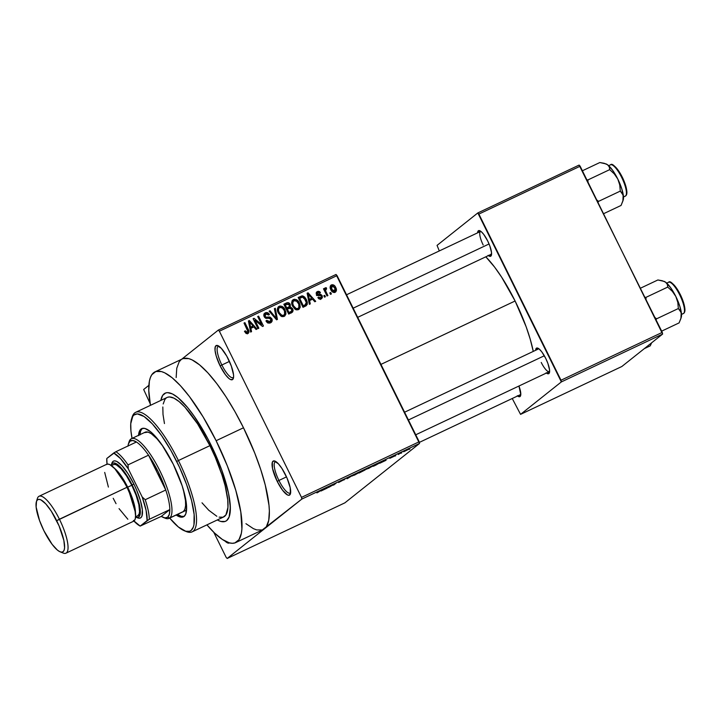 <?xml version="1.0" encoding="UTF-8"?>
<svg xmlns="http://www.w3.org/2000/svg" width="721" height="721" viewBox="0 0 721 721"><rect width="100%" height="100%" fill="white"/><g stroke="black" fill="none" stroke-linecap="round" stroke-linejoin="round"><path stroke-width="1.08" d="M221.861 364.997A17.313 4.741 -115.3 0 0 233.577 377.191A17.313 4.741 64.7 0 1 233.054 377.624A17.313 4.741 64.7 0 1 221.861 364.997L229.431 361.41L221.861 364.997A17.313 4.741 64.7 0 1 218.265 346.314A17.313 4.741 64.7 0 1 218.923 346.188A17.313 4.741 -115.3 0 0 221.861 364.997L220.139 365.917L221.861 364.997M228.44 359.319A18.881 5.173 64.7 0 1 233.352 378.354A18.881 5.173 64.7 0 1 220.139 365.917L225.484 374.749L228.927 378.498L230.423 379.489L232.64 379.516L233.595 376.966L233.541 374.83L231.315 366.034L226.727 356.084L221.32 348.333L216.904 345.395L215.291 346.684L215.038 350.397L216.201 355.967L220.139 365.917A18.881 5.173 64.7 0 1 217.886 345.62A18.881 5.173 64.7 0 1 228.44 359.319M278.928 480.465A17.313 4.741 -115.3 0 0 290.644 492.659A17.313 4.741 64.7 0 1 290.121 493.092A17.313 4.741 64.7 0 1 278.928 480.465L286.498 476.887L278.928 480.465A17.313 4.741 64.7 0 1 275.332 461.791A17.313 4.741 64.7 0 1 275.999 461.656A17.313 4.741 -115.3 0 0 278.928 480.465L277.215 481.385L278.928 480.465M285.507 474.788A18.881 5.173 64.7 0 1 290.428 493.822A18.881 5.173 64.7 0 1 277.215 481.385L282.551 490.217L287.49 494.957L288.742 495.3L290.356 494.02L290.202 487.702L287.057 478.149L281.992 468.569L278.387 463.801L273.98 460.872L272.358 462.152L272.52 468.47L277.215 481.385A18.881 5.173 64.7 0 1 274.953 461.089A18.881 5.173 64.7 0 1 285.507 474.788M229.485 542.895A18.881 5.173 64.7 0 1 225.006 541.056L227.34 542.814L229.566 542.832M517.29 395.748L520.075 396.514L520.787 394.603L518.94 386.023A14.168 3.875 64.7 0 1 520.607 395.64A14.168 3.875 64.7 0 1 517.579 395.982M488.072 255.369L490.857 256.135L491.533 252.62L489.865 246.023L487.702 240.985A14.168 3.875 64.7 0 1 491.389 255.261A14.168 3.875 64.7 0 1 488.36 255.604M541.237 362.456A12.59 3.443 -115.3 0 0 549.627 371.477A12.59 3.443 64.7 0 1 549.384 371.639A12.59 3.443 64.7 0 1 541.237 362.456M546.112 372.82L548.897 373.577L549.573 370.062L547.906 363.465L545.743 358.427A14.168 3.875 64.7 0 1 549.438 372.712A14.168 3.875 64.7 0 1 546.41 373.045M210.938 444.83A70.82 19.395 64.7 0 1 225.637 521.238A70.82 19.395 64.7 0 1 217.327 519.949L218.364 520.49L217.327 519.949A70.82 19.395 64.7 0 0 225.637 521.238A70.82 19.395 64.7 0 0 210.938 444.83L221.735 470.029L228.53 493.263L230.062 503.024L230.269 511.018L229.134 516.948L226.7 520.58L225.024 521.481L220.833 521.445L218.364 520.49L220.833 521.445L225.024 521.481L226.7 520.58L229.134 516.948L230.332 507.26L228.53 493.263L221.735 470.029L216.751 457.438L207.792 438.683L210.938 444.83A70.82 19.395 64.7 0 0 165.127 393.179A70.82 19.395 64.7 0 1 210.938 444.83M245.951 523.698L253.395 528.646L256.694 529.917L262.273 529.98L301.838 499.067L419.541 443.451L344.872 502.852L227.178 558.469L264.508 528.763L266.346 526.745L268.735 520.337L269.357 511.009L268.996 505.358L265.274 485.125L260.732 469.551L254.72 453.013L243.491 427.778A94.424 25.857 -115.3 0 0 182.413 358.896L155.042 371.838A94.424 25.857 64.7 0 1 216.12 440.711L243.491 427.778L234.947 411.61L225.934 396.694L216.796 383.617L207.891 372.865L199.555 364.853L192.11 359.905L188.812 358.634L183.224 358.571M235.722 542.589A94.424 25.857 64.7 0 1 206.927 524.861L214.507 532.99L222.429 539.497L229.323 542.85L232.288 543.292L234.902 542.913L238.975 539.678L241.364 533.27L241.895 528.953L240.814 512.054L235.821 490.433L227.349 465.946L216.12 440.711A94.424 25.857 64.7 0 1 235.722 542.589L263.093 529.656A94.424 25.857 -115.3 0 0 264.508 528.763L227.178 558.469L344.872 502.852L419.541 443.451L301.838 499.067L301.495 497.382L419.189 441.766L419.541 443.451L336.022 274.467L218.328 330.083L336.022 274.467L337.058 275.602L219.364 331.218L218.328 330.083L181.656 359.256L218.328 330.083L219.364 331.218L301.495 497.382L419.189 441.766L337.058 275.602L219.364 331.218L301.495 497.382L301.838 499.067L264.508 528.763A94.424 25.857 -115.3 0 0 243.491 427.778L216.12 440.711L203.106 416.891L189.425 396.55L180.52 385.798L172.184 377.786L164.739 372.838L161.441 371.567L155.853 371.504L151.789 374.74L150.383 377.561L149.4 381.148L148.778 390.476L150.446 405.337A94.424 25.857 64.7 0 1 155.042 371.838M515.1 300.999A72.397 19.818 -115.3 0 0 485.81 256.811L494.633 267.14L501.636 277.17L515.1 300.999L380.94 364.393L515.1 300.999L526.141 326.748L530.205 339.122L533.261 351.406A72.397 19.818 -115.3 0 0 515.1 300.999M491.578 254.035A12.59 3.443 64.7 0 1 491.343 254.198L357.697 317.348M520.796 394.414A12.59 3.443 64.7 0 1 520.553 394.576L419.325 442.406M143.659 389.484L148.877 385.338L143.659 389.484L150.139 403.562L143.659 389.484M408.744 449.273L403.661 451.779L408.942 449.039M398.262 454.509L401.822 452.283L398.262 454.509M394.072 456.321L389.836 458.322L394.171 456.213M375.929 465.063L380.751 462.224L375.803 464.342L373.379 466.271L380.454 462.531L375.803 464.342L373.379 466.271L375.929 465.063M365.98 469.182L361.491 471.101L359.076 473.03L365.132 469.939L365.79 469.128L361.491 471.101L359.076 473.03L366.079 469.065M347.792 478.356L352.948 475.139L347.594 478.356L347.684 477.626L346.783 478.059L346.945 478.762L352.948 475.139L347.594 478.356L347.684 477.626L346.783 478.059L346.945 478.762L347.792 478.356M329.209 487.135L336.238 483.034L333.426 484.99L330.759 485.63L328.343 487.549L331.146 485.593L333.814 484.963L336.238 483.034L333.426 484.99L330.759 485.63L329.209 487.135M316.934 492.894L322.548 489.505L316.997 492.677M321.917 490.586L327.343 488.018L326.983 487.405L320.998 491.019L327.343 488.018L326.983 487.405L321.917 490.586M344.999 479.123L338.6 482.502L345.107 478.987M359.031 472.661L352.118 476.004L359.301 472.354M373.343 465.892L366.421 469.245L373.613 465.595M380.634 462.837L386.068 460.268L385.708 459.665L379.724 463.27L386.068 460.268L385.708 459.665L380.634 462.837M395.775 455.69L394.901 456.096L395.775 455.69M401.741 452.869L400.876 453.275L401.741 452.869M409.961 448.985L409.086 449.399L409.961 448.985M330.687 292.51L331.381 293.925L330.515 294.33L329.812 292.924L330.687 292.51L329.812 292.924L330.515 294.33L331.381 293.925L330.687 292.51L329.912 293.123L330.687 292.51M325.333 287.778L324.153 290.157L324.919 289.545L324.36 288.4L323.486 288.815L327.028 295.98L327.902 295.565L326.063 291.852L325.288 292.465L326.063 291.852L327.902 295.565L327.028 295.98L323.486 288.815L324.36 288.4L324.919 289.545L325.135 287.913L326.352 287.769L326.604 288.914L325.459 289.887L326.063 291.852L325.504 290.311L326.604 288.914L326.352 287.769L325.18 287.877M324.711 295.34L325.414 296.746L324.54 297.151L323.846 295.745L324.711 295.34L323.846 295.745L324.54 297.151L325.414 296.746L324.711 295.34L323.945 295.952L324.711 295.34M319.277 298.981L320.683 297.872L318.673 297.088L317.862 297.62L321.133 298.927L322.089 295.61L321.314 296.232L322.089 295.61L322.278 296.07L322.359 297.53L321.548 298.683L320.214 299.17L318.7 298.602L317.862 297.62L318.673 297.088L320.412 297.971L321.404 296.448L320.701 295.646L317.033 295.25L316.195 293.636L316.708 292.005L318.267 291.284L319.547 291.599L320.448 292.609L319.646 293.15L317.961 292.528L317.366 294.096L320.719 294.294L322.089 295.61L317.844 294.393L317.267 293.934L317.961 292.528L319.646 293.15L320.448 292.609L316.889 291.843M309.57 300.594L310.273 303.892L309.363 304.325L307.137 293.222L308.056 292.789L315.708 301.333L314.798 301.757L312.59 299.17L309.57 300.594L312.59 299.17L314.798 301.757L315.708 301.333L308.056 292.789L307.137 293.222L309.363 304.325L310.273 303.892L309.57 300.594L308.75 301.252L309.57 300.594M298.873 307.579L300.224 306.948L299.341 302.991L298.566 303.613L299.341 302.991C298.143 300.188 296.187 299.026 293.483 299.512L292.402 300.369L293.483 299.512C291.374 301.324 291.113 303.586 292.681 306.29L295.213 309.264L298.476 309.624L296.818 309.895L294.808 308.985L291.969 304.487L291.726 302.117L292.438 300.324L294.366 299.251L296.277 299.594L298.35 301.369L299.927 304.424L300.161 307.362L299.071 309.264M284.561 314.338L285.922 313.707L285.029 309.751L284.263 310.372L285.029 309.751C283.831 306.948 281.884 305.794 279.18 306.272L278.099 307.128L279.18 306.272C277.071 308.083 276.801 310.345 278.378 313.049L280.902 316.023L284.173 316.393L282.506 316.654L280.505 315.744L277.657 311.256L277.423 308.876L278.135 307.083L280.054 306.01L281.965 306.353L284.038 308.128L285.759 311.679L285.858 314.122L284.768 316.023M247.862 333.544C249.187 332.426 249.304 331.011 248.204 329.317L247.429 329.939L248.204 329.317L244.897 322.629L244.022 323.044L247.898 331.191L246.023 333.417L247.33 332.372L245.266 330.822L244.455 331.363L246.149 333.499L247.862 333.544L246.149 333.499L244.455 331.363L245.266 330.822L246.816 332.462L247.916 331.543L244.022 323.044L244.897 322.629L248.682 330.443L248.925 332.219L248.285 333.291M250.845 328.343L251.548 331.642L250.638 332.075L248.412 320.962L249.331 320.53L256.982 329.073L256.072 329.506L253.864 326.919L250.845 328.343L253.864 326.919L256.072 329.506L256.982 329.073L249.331 320.53L248.412 320.962L250.638 332.075L251.548 331.642L250.845 328.343L250.025 329.001L250.845 328.343M254.955 320.304L258.848 328.199L257.983 328.605L253.107 318.745L254.035 318.312L261.615 324.477L257.712 316.573L258.578 316.159L263.453 326.018L262.516 326.46L254.955 320.304L262.516 326.46L263.453 326.018L258.578 316.159L257.712 316.573L261.615 324.477L254.035 318.312L253.107 318.745L257.983 328.605L258.848 328.199L254.955 320.304L254.18 320.917L254.955 320.304M268.032 322.954L270.014 321.656L266.788 320.34L265.977 320.881C267.004 322.873 268.518 323.522 270.51 322.846C272.159 321.917 272.592 320.53 271.808 318.7L271.033 319.322L271.808 318.7L272.087 321.115L270.51 322.846L267.87 322.873L266.148 321.187L266.788 320.34L268.149 321.701L269.798 321.746L270.889 320.962L271.087 319.493L270.005 318.24L266.256 318.349L264.832 317.573L263.985 316.14L263.994 314.167L265.625 312.689L267.716 312.743L269.429 314.509L268.618 315.05L267.5 313.878L265.95 313.941L264.913 315.095L265.238 316.555L266.283 317.276L270.105 317.105L271.808 318.7L269.33 316.979L265.869 317.177L265.094 316.303L265.95 313.941L268.618 315.05L269.429 314.509C268.482 312.743 267.13 312.175 265.355 312.806L264.724 313.193M275.296 308.264L277.432 319.412L276.576 319.818L269.122 311.184L270.024 310.751L276.386 318.493L274.386 308.696L275.296 308.264L274.386 308.696L276.386 318.493L270.024 310.751L269.122 311.184L276.576 319.818L277.432 319.412L275.296 308.264L274.431 308.949L275.296 308.264M292.627 308.66L293.096 310.481L292.636 311.923L288.706 314.086L283.84 304.226L287.039 302.748L288.616 302.775L290.293 304.595L290.248 306.804L292.627 308.66L290.248 306.804L290.166 304.298C289.301 302.748 288.094 302.297 286.543 302.946L283.84 304.226L288.706 314.086L292.248 312.301L292.627 308.66L291.852 309.282L292.627 308.66M306.398 299.575L307.344 302.396L307.191 304.577L303.018 307.326L298.143 297.467L302.793 295.907L304.695 297.079L306.398 299.575L302.054 295.844L298.143 297.467L303.018 307.326L306.38 305.623L306.398 299.575L305.632 300.197L306.398 299.575M331.444 284.894L330.633 285.534L331.444 284.894C329.903 286.174 329.704 287.796 330.858 289.752C331.705 291.834 333.129 292.69 335.112 292.311C336.671 291.005 336.851 289.355 335.671 287.382L334.895 287.994L335.671 287.382L336.356 290.761L335.68 291.942L334.129 292.537L331.57 290.951L330.128 287.093L330.885 285.264L332.751 284.705L334.418 285.579L335.671 287.382C334.814 285.336 333.408 284.507 331.444 284.894L330.993 285.165M213.74 532.242L226.142 557.333L213.74 532.242M180.998 359.788L179.159 361.807L176.771 368.215L176.149 377.543M227.178 558.469L226.142 557.333L227.178 558.469M621.835 366.511L520.562 414.368L561.353 381.914L662.626 334.066L621.835 366.511L662.626 334.066L580.153 166.209L478.879 214.065L561.001 380.228L662.275 332.381L662.626 334.066L561.353 381.914L520.562 414.368L512.243 398.506L520.562 414.368L621.835 366.511M437.052 245.383L477.834 212.929L579.107 165.082L662.275 332.381L561.001 380.228L561.353 381.914L477.834 212.929L478.879 214.065L580.153 166.209L579.107 165.082L477.834 212.929L437.052 245.383L439.305 250.935L437.052 245.383M545.743 358.427L541.741 351.803L539.155 348.991L536.37 348.225L535.649 350.28A14.168 3.875 64.7 0 1 537.83 348.153A14.168 3.875 64.7 0 1 545.743 358.427M487.702 240.985L483.701 234.361L481.114 231.549L478.329 230.783L477.608 232.838A14.168 3.875 64.7 0 1 479.789 230.711A14.168 3.875 64.7 0 1 487.702 240.985M404.58 412.214L538.623 348.874A12.59 3.443 64.7 0 1 538.902 348.793M483.196 245.014A12.59 3.443 64.7 0 1 480.583 231.432A12.59 3.443 64.7 0 1 480.862 231.351A12.59 3.443 -115.3 0 0 483.196 245.014M160.846 400.416L162.685 395.36L165.74 392.936L167.696 392.648L172.4 393.927L177.979 397.641L187.541 407.446L194.337 416.423L207.792 438.683L194.337 416.423L187.541 407.446L177.979 397.641L172.4 393.927L167.696 392.648L165.74 392.936L162.685 395.36L160.846 400.416A70.82 19.395 64.7 0 1 165.127 393.179A70.82 19.395 64.7 0 0 160.846 400.416M247.429 333.697L247.33 332.372M246.041 333.426L247.546 332.237M247.339 333.877L247.483 332.129M248.466 321.224L249.331 320.53L248.466 321.224M252.287 326.478L253.035 327.307L252.287 326.478M251.611 327.01L249.799 327.866L251.611 327.01M250.575 327.055L249.971 323.801L249.115 324.477L249.971 323.801L249.448 321.746L248.691 322.341L249.448 321.746L252.999 325.91L249.763 327.695L252.999 325.91L249.448 321.746L250.575 327.055M253.215 318.961L254.035 318.312L253.215 318.961M260.84 325.099L261.615 324.477L260.84 325.099M257.812 316.78L258.578 316.159L257.812 316.78M261.002 324.964L261.227 325.414L261.002 324.964M265.355 312.806L264.274 313.662L265.355 312.806C263.832 313.689 263.444 314.987 264.21 316.681L270.943 319.133L270.014 321.656L268.636 322.756L270.014 321.656M264.165 313.824L266.274 313.815M263.85 315.564L265.95 313.941M264.328 316.907L265.094 316.303L264.328 316.907M265.076 317.799L265.869 317.177L265.076 317.799M266.067 318.303L267.563 317.186L266.184 318.285L267.942 318.078L269.33 316.979L267.942 318.078L268.672 318.195M270.51 322.846L271.168 322.449M270.799 321.079L270.402 322.891M270.474 322.774L270.79 320.989M270.708 322.215L270.808 321.611M268.717 318.204L265.761 318.349M266.337 313.842L263.967 313.905M269.257 322.341L268.798 322.666M268.636 322.756L267.716 322.981M269.275 311.355L270.024 310.751L269.275 311.355M274.656 317.591L275.269 317.096L274.656 317.591M275.819 318.934L276.386 318.493L275.819 318.934M279.18 306.272L278.594 306.632M280.37 307.362L278.009 307.281L280.154 307.281M284.173 316.393L285.922 313.707L284.534 314.807L283.984 316.465M284.029 316.402L284.561 314.302M282.794 315.942L281.56 316.537M277.342 309.498L278.054 308.696M279.252 312.653C277.982 310.58 278.144 308.831 279.748 307.425L282.677 308.083L284.146 310.138C285.345 312.166 285.165 313.869 283.596 315.239L282.208 316.339L283.596 315.239C281.587 315.6 280.136 314.735 279.252 312.653L278.486 313.265L279.252 312.653L281.92 315.329L283.596 315.239L284.588 314.284L284.453 310.805L282.028 307.597L280.118 307.29L278.721 308.399L278.495 310.553L279.252 312.653M277.378 309.426L279.748 307.425M281.812 316.483L283.596 315.239M287.715 304.145L286.174 303.73L284.02 304.586L286.543 302.946L285.165 304.046L287.445 303.983M289.391 304.911L290.166 304.298L289.391 304.911M287.733 307.813L289.238 306.614L285.958 308.525L286.733 307.912L285.282 304.965L286.796 304.253L289.373 304.866L289.238 306.614L288.364 307.137L289.139 306.695L288.86 307.903L290.248 306.804L288.86 307.903L289.554 308.038M290.86 311.652L289.472 312.752L290.86 311.652L289.013 312.526L287.3 309.066L286.534 309.679L289.779 307.966L291.284 308.399L291.852 310.886L288.238 313.139L289.013 312.526L287.3 309.066L289.022 308.255L291.762 309.084L291.401 312.815M291.257 313.022L291.654 310.958M289.626 308.065L288.86 307.903L289.13 306.659M290.221 312.292L289.698 312.635M289.472 312.752L290.311 312.202M287.76 307.795L287.21 308.128M286.985 308.246L288.364 307.137L286.985 308.246M289.238 306.614L289.545 305.316L288.427 303.911L285.282 304.965L284.507 305.587L285.282 304.965L286.733 307.912L288.364 307.137M293.483 299.512L292.897 299.873M292.293 300.531L294.465 300.513M298.476 309.624L300.224 306.948L298.845 308.047L298.296 309.706M298.332 309.642L298.873 307.534M294.682 300.603L292.104 300.612M297.097 309.183L295.862 309.769M291.644 302.739L292.365 301.937M293.564 305.893C292.293 303.82 292.456 302.072 294.06 300.666L296.989 301.324L298.458 303.379C299.657 305.407 299.467 307.101 297.899 308.48L296.52 309.579L297.899 308.48C295.889 308.84 294.447 307.975 293.564 305.893L292.798 306.506L293.564 305.893L296.223 308.57L297.746 308.543L298.9 307.525L298.755 304.037L296.34 300.837L294.429 300.531L293.032 301.639L292.798 303.793L293.564 305.893M291.69 302.658L294.06 300.666M296.124 309.724L297.899 308.48M302.108 297.268L300.477 296.971L298.323 297.827L302.054 295.844L300.666 296.944L301.91 297.178M306.028 304.19L305.578 306.119M305.812 305.677L306.001 303.766M304.478 305.479L302.622 306.533L305.659 304.559L303.505 306.119L304.884 305.019L303.316 305.758L299.585 298.206L298.809 298.818L302.469 297.088L305.524 299.981L306.362 302.55L304.884 305.019L306.101 304.082L306.389 302.748L304.145 297.926L302.288 297.097L299.585 298.206L303.316 305.758L302.55 306.371L304.884 305.019M307.191 293.474L308.056 292.789L307.191 293.474M311.003 298.728L311.76 299.566L311.003 298.728M310.336 299.26L308.516 300.116L310.336 299.26M309.3 299.305L308.687 296.052L307.84 296.728L308.687 296.052L308.173 293.997L307.416 294.601L308.173 293.997L311.724 298.161L308.489 299.945L311.724 298.161L308.173 293.997L309.3 299.305M317.42 291.518L316.519 292.239L317.42 291.518L316.474 294.492L320.764 295.664L321.305 296.205L320.683 297.872L319.304 298.972L320.683 297.872M316.366 292.483L317.907 292.555M316.177 293.871L317.961 292.528M316.501 294.547L317.267 293.934L316.501 294.547M316.916 295.132L317.844 294.393L316.916 295.132M316.456 295.493L319.043 294.33L317.655 295.43L319.872 295.655M321.133 298.927L321.665 298.593M321.025 297.665L320.818 299.053M320.521 299.467L321.016 297.656M320.98 298.629L321.052 298.143M319.926 295.691L317.06 295.493M318.168 292.699L316.24 292.537M319.881 298.512L319.169 299.026M324.874 288.851L326.352 287.769L324.964 288.869L325.144 289.671L324.711 288.815M324.531 290.184L325.919 289.085M324.585 291.041L325.504 290.311L324.585 291.041M330.434 285.849L331.894 285.94M335.049 290.96L334.751 292.456M334.724 292.51L334.977 290.374M332.02 285.994L330.696 285.795M333.994 291.257L333.868 291.717M331.723 289.337L331.93 285.922L334.832 287.868L334.634 291.284L333.282 292.356L334.859 291.14L331.723 289.337L330.957 289.941L331.723 289.337L333.706 291.365L335.247 290.617L334.832 287.868L332.859 285.84L331.309 286.588L331.723 289.337M330.128 287.346L331.93 285.922M333.282 292.356L334.634 291.284M318.448 492.146L317.898 492.245M326.37 488.162L323.918 489.189L326.388 488.144M344.187 479.844L343.448 480.015M347.405 477.762L347.639 478.221L347.405 477.762M347.324 477.798L347.594 478.356L347.324 477.798M354.399 475.157L353.155 475.445L356.616 473.4L358.175 473.066L354.714 475.004L353.083 475.301L358.283 472.805L354.417 475.148M365.132 469.939L364.538 470.029M360.23 472.39L364.33 470.254L360.23 472.39M368.71 468.398L367.458 468.686L370.918 466.64L372.478 466.298L367.395 468.542L372.595 466.045L368.719 468.389M380.454 462.531L379.57 462.576M374.532 465.631L376.353 464.081L379.579 462.945L374.532 465.631M392.963 456.519L393.792 456.213M404.742 451.166L407.987 449.498L404.463 451.166M379.12 462.882L379.579 462.945M142.407 428.364A48.785 13.357 -115.3 0 0 139.892 434.691M138.531 435.34A48.785 13.357 64.7 0 1 141.695 428.616A48.785 13.357 64.7 0 1 173.247 464.207L182.161 485.792L185.369 497.571L186.613 507.205L185.784 513.884L184.107 516.38L182.954 517.011L180.07 516.975L176.176 515.019A48.785 13.357 64.7 0 0 183.377 516.84A48.785 13.357 64.7 0 0 173.247 464.207L161.819 444.632L154.862 435.835L150.554 431.699L145.002 428.481L142.118 428.445L139.288 431.573L138.504 435.664M184.414 530.8L186.315 531.575A66.098 18.097 -115.3 0 0 178.42 460.53L176.708 461.458A64.529 17.665 64.7 0 1 184.414 530.8A64.529 17.665 64.7 0 1 169.696 518.084L178.384 526.997L185.73 531.251L189.542 531.296L191.074 530.467L193.291 527.159L193.958 524.708L194.138 514.47L191.597 500.644L186.55 484.404L179.439 467.163L170.868 450.409L161.585 435.565L152.383 423.93L144.056 416.495L137.314 413.899L133.998 414.99L132.754 416.377L130.753 423.705L130.934 430.987L132.042 438.404A64.529 17.665 64.7 0 1 131.564 418.955A64.529 17.665 64.7 0 1 176.708 461.458L178.42 460.53A66.098 18.097 64.7 0 1 192.146 531.846A66.098 18.097 64.7 0 1 185.342 531.134M192.146 531.846L223.618 516.975A66.098 18.097 -115.3 0 0 209.901 445.659L178.42 460.53L209.901 445.659L215.327 457.42L221.96 474.905L225.15 485.801L227.755 499.968L227.944 507.431L225.898 514.938L223.05 517.2L219.139 517.155M128.798 442.874A44.062 12.068 64.7 0 1 130.735 439.116L130.059 441.171A42.494 11.635 64.7 0 1 136.422 442A42.494 11.635 64.7 0 1 148.535 455.176A42.494 11.635 64.7 0 1 165.758 490.01A42.494 11.635 64.7 0 1 169.832 509.594A42.494 11.635 64.7 0 1 167.642 517.218L169.705 517.975A44.062 12.068 -115.3 0 0 159.9 470.849A44.062 12.068 -115.3 0 0 130.735 439.116A44.062 12.068 64.7 0 1 131.393 438.71L145.074 432.24A44.062 12.068 64.7 0 1 162.739 445.966M131.393 438.71A44.062 12.068 64.7 0 1 160.522 472.12A44.062 12.068 64.7 0 1 169.705 517.975L183.395 511.513L184.909 509.251L185.612 505.565L185.486 500.59L183.332 489.568A44.062 12.068 64.7 0 1 182.728 511.928M164.451 423.551L163.009 414.449L162.82 406.986M163.198 403.967L164.866 399.479L166.154 398.064M167.714 397.217L169.543 396.947L173.932 398.145L179.141 401.615L184.982 407.221L197.608 423.903L209.901 445.659A66.098 18.097 -115.3 0 0 167.146 397.442L135.665 412.322A66.098 18.097 64.7 0 1 178.42 460.53A66.098 18.097 -115.3 0 0 132.177 416.99L131.564 418.955M216.832 516.272L208.766 510.252L202.015 502.816M131.889 418.027A66.098 18.097 64.7 0 1 135.665 412.322M184.026 516.443A48.785 13.357 -115.3 0 1 177.546 514.37L181.44 516.335L184.324 516.362M142.325 428.427L140.658 430.933L139.874 435.015M144.416 432.654L148.066 432.113L151.284 433.681L156.971 438.756L163.252 446.705M186.55 510.126L169.047 518.39A44.062 12.068 64.7 0 0 169.705 517.975L167.642 517.218L169.309 514.397L169.832 509.594L161.279 516.389L164.911 517.894L167.642 517.218A42.494 11.635 64.7 0 1 163.261 517.444L165.163 518.21A44.062 12.068 -115.3 0 0 169.705 517.975L182.35 512.072M353.164 308.182L489.063 243.968L353.164 308.182M544.328 355.759L408.419 419.983L544.328 355.759M163.261 517.444A42.494 11.635 64.7 0 1 161.279 516.389L140.198 526.087L147.111 520.589L146.102 510.378L142.208 497.021L128.293 468.857L128.014 464.874A42.494 11.635 -115.3 0 0 115.892 451.697L136.422 442L115.892 451.697A42.494 11.635 64.7 0 1 128.014 464.874L148.535 455.176L165.758 490.01L145.227 499.716L142.208 497.021L128.293 468.857L128.014 464.874L148.535 455.176L165.758 490.01L158.187 471.768L148.535 455.176A42.494 11.635 -115.3 0 0 136.422 442L132.79 440.495L130.059 441.171L128.392 443.992L127.987 446.164M169.047 518.39A44.062 12.068 64.7 0 1 164.172 517.75M130.735 439.116A44.062 12.068 -115.3 0 0 129.068 441.82L128.455 443.785A42.494 11.635 64.7 0 1 130.059 441.171L130.735 439.116M128.005 445.975A42.494 11.635 64.7 0 1 128.455 443.785M169.832 509.594L161.279 516.389L140.198 526.087L149.301 519.291L169.832 509.594A42.494 11.635 -115.3 0 0 165.758 490.01L145.227 499.716A42.494 11.635 64.7 0 1 149.301 519.291L169.832 509.594M115.892 451.697L106.798 458.493L107.041 464.18A40.917 11.203 64.7 0 1 106.798 458.493L113.711 452.995A40.917 11.203 64.7 0 1 128.293 468.857L120.515 458.601L113.711 452.995L115.892 451.697M133.394 520.49L140.198 526.087A40.917 11.203 64.7 0 1 133.908 521.031M149.301 519.291A42.494 11.635 -115.3 0 0 145.227 499.716L142.208 497.021A40.917 11.203 64.7 0 1 147.111 520.589L149.301 519.291M65.953 553.178L133.556 521.238A31.472 8.616 -115.3 0 0 127.022 487.279L59.419 519.219A31.472 8.616 -115.3 0 0 37.393 498.49L36.41 501.618A28.957 7.931 64.7 0 1 56.671 520.697L127.022 487.279A31.472 8.616 -115.3 0 0 106.663 464.315L39.06 496.264A31.472 8.616 64.7 0 1 59.419 519.219A31.472 8.616 64.7 0 1 65.953 553.178A31.472 8.616 64.7 0 1 61.519 552.151M60.131 551.817L63.178 553.052A31.472 8.616 -115.3 0 0 59.419 519.219L56.671 520.697A28.957 7.931 64.7 0 1 60.131 551.817A28.957 7.931 64.7 0 1 43.954 530.818L39.538 520.517L36.131 507.025L36.519 501.329L37.51 499.842L38.997 499.356L40.917 499.878L45.756 503.853L51.29 511.162L59.05 525.843L63.872 540.498L64.584 547.762L64.115 550.177L63.124 551.664L61.636 552.16L59.708 551.628L57.428 550.114L52.137 544.355L43.954 530.818A28.957 7.931 64.7 0 1 36.41 501.618M111.953 462.99L113.035 461.377L114.648 460.845L116.739 461.422L122.002 465.739L128.014 473.679L133.863 484.043A31.472 8.616 -115.3 0 0 111.845 463.306L111.232 465.27A29.903 8.183 64.7 0 1 132.15 484.963L133.863 484.043L136.449 489.64L140.433 500.617L142.37 509.9L141.956 516.092L140.874 517.705L139.261 518.237L137.17 517.669M135.287 516.903L137.269 517.453L138.811 516.948L140.316 512.91L140.225 509.531L138.396 500.707L132.15 484.963A29.903 8.183 64.7 0 1 135.728 517.101L137.63 517.867A31.472 8.616 -115.3 0 0 133.863 484.043L132.15 484.963L126.59 475.121L118.235 465.036L113.9 462.927L112.359 463.432L111.187 465.405A29.903 8.183 64.7 0 1 111.232 465.27M135.611 516.786L137.684 515.803A28.326 7.76 -115.3 0 0 131.808 485.242L127.698 487.18L114.549 468.335A28.326 7.76 64.7 0 1 127.698 487.18L135.467 512.595A28.326 7.76 64.7 0 0 127.698 487.18L131.808 485.242A28.326 7.76 -115.3 0 0 113.485 464.576L111.404 465.559M37.041 500.338A31.472 8.616 64.7 0 1 39.06 496.264M106.194 464.612L107.808 464.081L109.898 464.648L115.153 468.974L121.173 476.914L127.022 487.279L131.826 498.472L134.845 508.801L135.62 516.687L135.115 519.327L133.52 521.247M127.842 519.246L119.055 508.638M116.045 503.664L113.197 498.274M108.393 487.081L104.698 472.417M137.657 515.812L139.09 514.082L139.541 511.712L138.847 504.61L136.125 495.318L131.808 485.242L126.535 475.914L121.128 468.767L116.396 464.874L114.513 464.36L113.062 464.838M625.729 195.851A0.946 0.91 -128.5 0 1 625.549 195.968L623.476 196.941L625.549 195.968A17.313 4.741 -115.3 0 0 621.935 177.952A17.313 4.741 -115.3 0 0 610.489 164.821C612.264 162.712 616.365 167.146 622.782 178.123C627 188.154 627.973 194.066 625.711 195.86L625.287 196.13A17.313 4.741 -115.3 0 0 625.549 195.968A0.946 0.91 51.5 0 0 625.729 195.851M603.612 213.695L621.051 205.458L603.612 213.695M598.033 202.394L598.52 201.384L620.303 191.092L622.493 193.616L623.476 196.95L622.881 201.006L621.051 205.458L623.205 199.987A20.774 5.687 -115.3 0 0 623.476 196.95L621.781 188.821L617.798 179.042L619.745 184.936L620.303 191.092L598.52 201.384L596.853 200.005L598.52 201.384L598.033 202.394M587.985 182.071L587.921 179.926L609.705 169.633L614.292 173.896L617.798 179.042L612.598 170.237L607.56 164.767L609.317 166.957L609.705 169.633L587.921 179.926L586.867 179.799L587.921 179.926L587.985 182.071M606.19 163.982L607.56 164.767A20.774 5.687 -115.3 0 0 606.19 163.982A20.774 5.687 -115.3 0 0 606.046 163.919L599.836 162.531L582.406 170.769L599.836 162.531L604.225 163.297L607.56 164.767L605.541 163.784M622.935 200.627L623.476 196.95A20.774 5.687 -115.3 0 0 617.798 179.042A20.774 5.687 -115.3 0 0 607.56 164.767L609.317 166.957L609.705 169.633L614.292 173.896L617.798 179.042L619.745 184.936L620.303 191.092L623.169 195.166L622.881 201.006M613.4 165.46L616.131 167.705L619.258 171.841M620.826 174.428L623.647 180.142M624.801 183.053L626.774 192.525M610.642 164.767A17.313 4.741 64.7 0 1 622.061 178.213A17.313 4.741 64.7 0 1 625.549 195.968M626.351 194.246A16.367 4.479 -115.3 0 0 623.341 179.43A16.367 4.479 -115.3 0 0 613.607 165.569M644.268 348.667L650.261 345.837L644.268 348.667M651.604 342.826L650.261 345.837L651.604 342.826M683.769 313.293A0.946 0.91 -128.5 0 1 683.589 313.41L681.516 314.383L680.93 318.448L679.092 322.9L661.662 331.137L679.092 322.9L681.246 317.429A20.774 5.687 -115.3 0 0 681.516 314.401L679.822 306.263L675.838 296.484L677.794 302.378L678.353 308.534L680.534 311.057L681.516 314.401L683.589 313.41A17.313 4.741 -115.3 0 0 679.975 295.394A17.313 4.741 -115.3 0 0 668.538 282.262C670.314 280.154 674.405 284.588 680.822 295.565C685.04 305.596 686.022 311.508 683.76 313.302L683.328 313.572A17.313 4.741 -115.3 0 0 683.589 313.41A0.946 0.91 51.5 0 0 683.769 313.293M656.074 319.845L656.57 318.826L678.353 308.534L656.57 318.826L654.893 317.447L656.57 318.826L656.074 319.845M646.034 299.512L645.962 297.367L667.745 287.075L672.332 291.338L675.838 296.484L670.638 287.679L665.609 282.208L667.358 284.398L667.745 287.075L645.962 297.367L644.907 297.241L645.962 297.367L646.034 299.512M664.239 281.424L665.609 282.208A20.774 5.687 -115.3 0 0 664.239 281.424A20.774 5.687 -115.3 0 0 664.095 281.37L657.876 279.973L640.446 288.211L657.876 279.973L662.275 280.739L665.609 282.208L663.59 281.226M680.985 318.069L681.516 314.401A20.774 5.687 -115.3 0 0 675.838 296.484A20.774 5.687 -115.3 0 0 665.609 282.208L667.358 284.398L667.745 287.075L672.332 291.338L675.838 296.484L677.794 302.378L678.353 308.534L681.21 312.608L680.93 318.448M671.44 282.902L674.18 285.155L677.307 289.283M678.867 291.87L681.687 297.584M682.841 300.495L684.815 309.967M668.682 282.208A17.313 4.741 64.7 0 1 680.101 295.655A17.313 4.741 64.7 0 1 683.589 313.41M684.391 311.688A16.367 4.479 -115.3 0 0 681.381 296.872A16.367 4.479 -115.3 0 0 671.648 283.011M291.518 311.265L290.139 312.364M346.531 294.772L480.583 231.432M549.618 371.531L415.738 434.79M623.476 196.986L625.287 196.13M608.677 165.677L610.489 164.821M681.516 314.428L683.328 313.572M666.727 283.119L668.538 282.262"/></g></svg>
